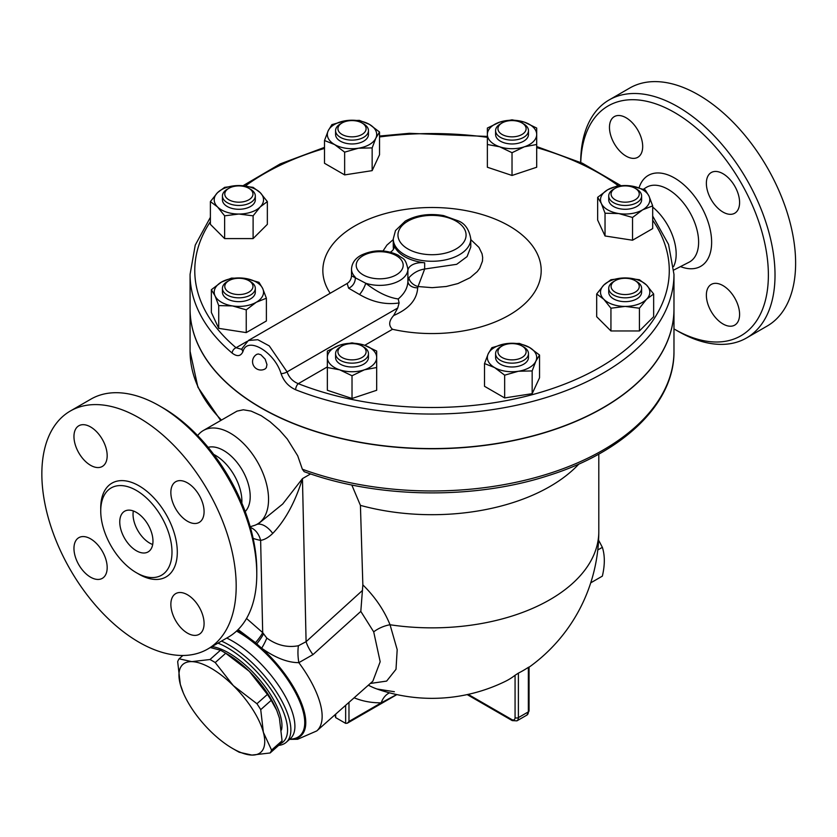 <?xml version="1.0" encoding="UTF-8"?>
<svg xmlns="http://www.w3.org/2000/svg" width="837" height="837" viewBox="0 0 837 837"><rect width="100%" height="100%" fill="white"/><g stroke="black" fill="none" stroke-linecap="round" stroke-linejoin="round"><path stroke-width="1.26" d="M580.752 162.483A132.717 76.627 60 0 1 674.528 112.493A132.717 76.627 60 0 1 768.376 275.038A132.717 76.627 60 0 1 674.528 329.223A132.717 76.627 60 0 1 673.973 328.899M609.472 127.35A23.488 13.559 60 0 1 614.337 116.605A23.488 13.559 60 0 1 632.437 122.893A23.488 13.559 60 0 1 642.69 146.538A23.488 13.559 60 0 1 637.825 157.283A23.488 13.559 60 0 1 619.725 150.995A23.488 13.559 60 0 1 609.472 127.35M739.594 314.367A23.488 13.559 60 0 1 734.729 325.122A23.488 13.559 60 0 1 716.618 318.824A23.488 13.559 60 0 1 706.365 295.189A23.488 13.559 60 0 1 711.23 284.434A23.488 13.559 60 0 1 729.33 290.721A23.488 13.559 60 0 1 739.594 314.367M722.98 173.709A23.488 13.559 60 0 1 738.328 194.404A23.488 13.559 60 0 1 734.729 213.226A23.488 13.559 60 0 1 722.98 212.064A23.488 13.559 60 0 1 707.631 191.37A23.488 13.559 60 0 1 711.23 172.548A23.488 13.559 60 0 1 722.98 173.709M652.682 207.084A41.84 24.158 60 0 1 673.607 266.511M674.528 329.223L677.855 331.138A137.414 79.337 -120 0 0 746.562 337.949A137.414 79.337 -120 0 0 767.623 227.831A137.414 79.337 -120 0 0 677.855 106.738A137.414 79.337 -120 0 0 609.137 99.938A137.414 79.337 -120 0 0 580.679 162.451M609.148 99.938L629.738 88.042A137.414 79.337 60 0 1 698.445 94.853A137.414 79.337 60 0 1 788.224 215.936A137.414 79.337 60 0 1 767.163 326.053L746.562 337.949M213.728 454.418A37.581 21.699 60 0 1 215.329 455.286A37.581 21.699 60 0 1 241.851 503.142M136.358 550.746A23.488 13.559 60 0 1 121.02 530.051A23.488 13.559 60 0 1 124.619 511.229A23.488 13.559 60 0 1 148.107 524.789A23.488 13.559 60 0 1 148.107 551.907A23.488 13.559 60 0 1 136.358 550.746M133.324 510.957A23.488 13.559 -120 0 0 149.645 543.077A23.488 13.559 -120 0 0 152.69 544.51M256.781 574.245L256.781 570.405A132.717 76.627 -120 0 0 162.943 407.86L159.616 405.945A137.414 79.337 60 0 1 256.781 574.245A137.414 79.337 60 0 1 228.323 637.145L207.733 649.041A137.414 79.337 60 0 1 70.308 569.704A137.414 79.337 60 0 1 70.308 411.03A137.414 79.337 60 0 1 139.015 417.83A137.414 79.337 60 0 1 228.794 538.923A137.414 79.337 60 0 1 207.733 649.041M70.308 411.03L90.909 399.134A137.414 79.337 60 0 1 159.616 405.945L162.943 407.86M136.358 490.43A50.387 29.086 60 0 1 169.273 534.822A50.387 29.086 60 0 1 161.562 575.207A50.387 29.086 60 0 1 111.175 546.111A50.387 29.086 60 0 1 111.164 487.929A50.387 29.086 60 0 1 136.358 490.43M187.467 521.242A23.488 13.559 60 0 1 172.119 500.547A23.488 13.559 60 0 1 175.718 481.714A23.488 13.559 60 0 1 187.467 482.886A23.488 13.559 60 0 1 202.816 503.581A23.488 13.559 60 0 1 199.216 522.403A23.488 13.559 60 0 1 187.467 521.242M170.863 604.356A23.488 13.559 60 0 1 175.728 593.611A23.488 13.559 60 0 1 193.828 599.899A23.488 13.559 60 0 1 204.082 623.544A23.488 13.559 60 0 1 199.216 634.289A23.488 13.559 60 0 1 181.106 628.001A23.488 13.559 60 0 1 170.863 604.356M90.574 538.829A23.488 13.559 60 0 1 105.912 559.524A23.488 13.559 60 0 1 102.313 578.346A23.488 13.559 60 0 1 90.574 577.185A23.488 13.559 60 0 1 75.225 556.49A23.488 13.559 60 0 1 78.824 537.668A23.488 13.559 60 0 1 90.574 538.829M107.178 455.705A23.488 13.559 60 0 1 102.313 466.46A23.488 13.559 60 0 1 84.213 460.172A23.488 13.559 60 0 1 73.959 436.527A23.488 13.559 60 0 1 78.824 425.771A23.488 13.559 60 0 1 96.925 432.07A23.488 13.559 60 0 1 107.178 455.705M673.973 274.369L673.973 308.895A241.945 139.685 180 0 1 545.033 432.405A241.945 139.685 180 0 1 295.639 424.275A241.945 139.685 180 0 1 260.935 407.671A241.945 139.685 180 0 1 190.072 308.895L190.072 274.369A241.945 139.685 0 0 0 232.173 353.109C237.143 356.886 240.742 356.363 242.96 351.561C247.041 335.804 274.431 351.697 281.044 373.553C283.68 381.159 288.545 386.558 295.639 389.749A241.945 139.685 0 0 0 545.033 397.878A241.945 139.685 0 0 0 673.973 274.369L668.554 244.425L652.682 216.04M256.823 354.333L258.34 353.967L260.935 354.783L265.172 359.178L266.961 364.566L266.312 367.725L265.214 368.855A8.391 8.391 0 0 1 253.674 365.832A8.391 8.391 0 0 1 256.823 354.333M590.723 582.845L602.358 576.128C604.963 565.027 604.963 555.433 602.358 547.335L598.581 540.137M597.785 549.982L602.358 547.335M179.128 658.813L191.778 661.628A58.726 23.98 -131.6 0 0 180.321 684.384L177.674 661.69A65.778 26.847 48.4 0 1 179.128 658.813L182.885 655.476M183.303 692.89L180.321 684.384A58.726 23.98 -131.6 0 0 183.303 692.89A58.726 23.98 -131.6 0 0 210.39 731.109A58.726 23.98 -131.6 0 0 232.592 748.466A58.726 23.98 -131.6 0 0 251.916 755.079L239.267 752.264A65.778 26.847 48.4 0 1 236.662 750.81L232.592 748.466M215.224 662.559L233.303 685.608A58.726 23.98 -131.6 0 0 191.778 661.628L209.982 659.525A65.778 26.847 48.4 0 1 215.224 662.559L225.718 653.258A65.778 26.847 -131.6 0 0 223.071 651.667A65.778 26.847 -131.6 0 0 220.466 650.223L210.328 647.535M263.373 732.333L271.565 750.098A65.778 26.847 48.4 0 1 270.121 752.976L251.916 755.079A58.726 23.98 -131.6 0 0 263.373 732.333A58.726 23.98 -131.6 0 0 233.303 685.608L256.928 703.729A65.778 26.847 48.4 0 1 260.725 709.64L263.373 732.333M270.121 752.976L280.604 743.674A65.778 26.847 -131.6 0 0 282.059 740.797L279.412 718.104L276.744 710.341L271.209 700.339A65.778 26.847 -131.6 0 0 267.411 694.428L249.342 671.379A58.726 23.98 48.4 0 1 276.43 709.598L276.744 710.341M223.071 651.667L227.141 654.021A58.726 23.98 48.4 0 1 249.342 671.379L225.718 653.258M282.059 740.797L271.565 750.098M271.209 700.339L260.725 709.64M220.466 650.223L209.982 659.525M267.411 694.428L256.928 703.729M211.928 646.614A58.14 23.739 48.4 0 1 260.014 680.167A58.14 23.739 48.4 0 1 281.514 729.958M224.776 194.038A14.093 8.14 180 0 1 228.909 188.283A14.093 8.14 180 0 1 248.84 188.283A14.093 8.14 180 0 1 244.268 201.56A14.093 8.14 180 0 1 224.776 194.038M228.909 188.283L227.245 189.246A16.447 9.489 0 0 0 222.433 195.952A16.447 9.489 0 0 0 238.869 205.452A16.447 9.489 0 0 0 255.316 195.952A16.447 9.489 0 0 0 250.504 189.246L248.84 188.283M255.316 195.952L255.316 199.792A16.447 9.489 180 0 1 238.869 209.281A16.447 9.489 180 0 1 222.433 199.792L222.433 195.952M340.387 123.918L342.051 122.966A14.093 8.14 180 0 1 361.982 122.966A14.093 8.14 180 0 1 361.982 134.464A14.093 8.14 180 0 1 342.051 134.464A14.093 8.14 180 0 1 342.051 122.966L340.387 123.918A16.447 9.489 0 0 0 335.574 130.635A16.447 9.489 0 0 0 352.021 140.124A16.447 9.489 0 0 0 368.458 130.635A16.447 9.489 0 0 0 363.645 123.918L361.982 122.966M368.458 130.635L368.458 134.464A16.447 9.489 180 0 1 352.021 143.964A16.447 9.489 180 0 1 335.574 134.464L335.574 130.635M512.024 120.58A14.093 8.14 180 0 1 521.995 122.966A14.093 8.14 180 0 1 521.995 134.464A14.093 8.14 180 0 1 502.064 134.464A14.093 8.14 180 0 1 502.064 122.966A14.093 8.14 180 0 1 512.024 120.58M502.064 122.966L500.4 123.918A16.447 9.489 0 0 0 495.588 130.635A16.447 9.489 0 0 0 512.024 140.124A16.447 9.489 0 0 0 528.471 130.635A16.447 9.489 0 0 0 523.659 123.918L521.995 122.966M528.471 130.635L528.471 134.464A16.447 9.489 180 0 1 512.024 143.964A16.447 9.489 180 0 1 495.588 134.464L495.588 130.635M636.8 189.246L635.137 188.283A14.093 8.14 180 0 1 635.137 199.792A14.093 8.14 180 0 1 615.205 199.792A14.093 8.14 180 0 1 615.205 188.283A14.093 8.14 180 0 1 635.137 188.283L636.8 189.246A16.447 9.489 0 0 1 641.613 195.952A16.447 9.489 0 0 1 625.176 205.452A16.447 9.489 0 0 1 608.729 195.952A16.447 9.489 0 0 1 613.542 189.246L615.205 188.283M641.613 195.952L641.613 199.792A16.447 9.489 180 0 1 625.176 209.281A16.447 9.489 180 0 1 608.729 199.792L608.729 195.952M639.269 286.421A14.093 8.14 180 0 1 619.778 293.933A14.093 8.14 180 0 1 615.205 280.667A14.093 8.14 180 0 1 635.137 280.667A14.093 8.14 180 0 1 639.269 286.421M615.205 280.667L613.542 281.63A16.447 9.489 0 0 0 608.729 288.336A16.447 9.489 0 0 0 625.176 297.826A16.447 9.489 0 0 0 641.613 288.336A16.447 9.489 0 0 0 636.8 281.63L635.137 280.667M641.613 288.336L641.613 292.176A16.447 9.489 180 0 1 625.176 301.665A16.447 9.489 180 0 1 608.729 292.176L608.729 288.336M521.995 357.493A14.093 8.14 180 0 1 502.064 357.493A14.093 8.14 180 0 1 502.064 345.984A14.093 8.14 180 0 1 521.995 345.984A14.093 8.14 180 0 1 521.995 357.493M502.064 345.984L500.4 346.947A16.447 9.489 0 0 0 495.588 353.664A16.447 9.489 0 0 0 505.736 362.431A16.447 9.489 0 0 0 523.659 360.37A16.447 9.489 0 0 0 528.471 353.664A16.447 9.489 0 0 0 523.659 346.947L521.995 345.984M528.471 353.664L528.471 357.493A16.447 9.489 180 0 1 523.659 364.21A16.447 9.489 180 0 1 505.736 366.271A16.447 9.489 180 0 1 495.588 357.493L495.588 353.664M352.021 359.879A14.093 8.14 180 0 1 338.995 354.857A14.093 8.14 180 0 1 342.051 345.984A14.093 8.14 180 0 1 361.982 345.984A14.093 8.14 180 0 1 365.037 354.857A14.093 8.14 180 0 1 352.021 359.879M342.051 345.984L340.387 346.947A16.447 9.489 0 0 0 335.574 353.664A16.447 9.489 0 0 0 352.021 363.153A16.447 9.489 0 0 0 368.458 353.664A16.447 9.489 0 0 0 363.645 346.947L361.982 345.984M368.458 353.664L368.458 357.493A16.447 9.489 180 0 1 352.021 366.993A16.447 9.489 180 0 1 335.574 357.493L335.574 353.664M267.348 201.591L260.234 206.917A24.66 14.239 0 0 0 260.234 192.667L267.348 201.591L267.348 224.347L253.109 238.587L224.63 238.587L210.39 224.347L210.39 201.591L217.515 192.667L224.63 187.352L238.869 185.552L253.109 187.352L260.234 192.667A24.66 14.239 0 0 0 238.869 185.552A24.66 14.239 0 0 0 217.515 192.667A24.66 14.239 0 0 0 217.515 206.917L210.39 201.591M253.109 215.831L238.869 214.031A24.66 14.239 0 0 0 260.234 206.917L253.109 215.831L253.109 238.587M224.63 215.831L217.515 206.917A24.66 14.239 0 0 0 238.869 214.031L224.63 215.831L224.63 238.587M372.151 147.898L358.403 148.222A24.66 14.239 0 0 0 375.844 138.157L372.151 147.898L372.151 170.643L344.645 174.902L324.505 163.278L324.505 140.522L328.188 130.781L331.881 124.64L345.629 120.716L359.387 120.382L369.462 124.399L379.527 132.016L375.844 138.157A24.66 14.239 0 0 0 369.462 124.399A24.66 14.239 0 0 0 345.629 120.716A24.66 14.239 0 0 0 328.188 130.781A24.66 14.239 0 0 0 334.58 144.539A24.66 14.239 0 0 0 358.403 148.222L344.645 152.146L334.58 144.539L324.505 140.522M512.024 152.711L499.699 146.799A24.66 14.239 0 0 0 524.36 146.799L512.024 152.711L512.024 175.467L487.364 167.243L487.364 134.464A24.66 14.239 0 0 0 499.699 146.799L487.364 144.487M536.695 134.464L536.695 144.487L524.36 146.799A24.66 14.239 0 0 0 536.695 134.464A24.66 14.239 0 0 0 524.36 122.139L536.695 128.051L536.695 134.464M499.699 122.139L512.024 119.827L524.36 122.139A24.66 14.239 0 0 0 499.699 122.139A24.66 14.239 0 0 0 487.364 134.464L487.364 128.051L499.699 122.139M605.036 213.215L601.343 203.475A24.66 14.239 0 0 0 618.784 213.55L605.036 213.215L605.036 235.971L597.66 220.089L597.66 197.333L607.735 189.727A24.66 14.239 0 0 0 601.343 203.475L597.66 197.333M642.617 209.857L632.542 217.474L618.784 213.55A24.66 14.239 0 0 0 642.617 209.857A24.66 14.239 0 0 0 648.999 196.109L652.682 205.85L642.617 209.857M631.558 186.034L645.306 189.968L648.999 196.109A24.66 14.239 0 0 0 631.558 186.034A24.66 14.239 0 0 0 607.735 189.727L617.8 185.709L631.558 186.034M596.687 293.975L603.812 285.051A24.66 14.239 0 0 0 603.812 299.29L596.687 293.975L596.687 316.721L610.937 330.96L610.937 308.215L603.812 299.29A24.66 14.239 0 0 0 625.176 306.415L610.937 308.215M646.53 299.29L639.416 308.215L625.176 306.415A24.66 14.239 0 0 0 646.53 299.29A24.66 14.239 0 0 0 646.53 285.051L653.655 293.975L646.53 299.29M610.937 279.736L625.176 277.936A24.66 14.239 0 0 0 603.812 285.051L610.937 279.736M639.416 279.736L646.53 285.051A24.66 14.239 0 0 0 625.176 277.936L639.416 279.736M491.884 347.669L505.642 343.745A24.66 14.239 0 0 0 488.201 353.81L491.884 347.669M494.583 367.569L484.518 363.551L488.201 353.81A24.66 14.239 0 0 0 494.583 367.569A24.66 14.239 0 0 0 518.406 371.251L504.659 375.175L494.583 367.569M519.4 343.411L529.465 347.428A24.66 14.239 0 0 0 505.642 343.745L519.4 343.411M535.847 361.186L532.165 370.927L518.406 371.251A24.66 14.239 0 0 0 535.847 361.186A24.66 14.239 0 0 0 529.465 347.428L539.541 355.034L535.847 361.186M352.021 342.856L364.346 345.168A24.66 14.239 0 0 0 339.686 345.168L352.021 342.856M327.351 357.493L327.351 351.069L339.686 345.168A24.66 14.239 0 0 0 327.351 357.493A24.66 14.239 0 0 0 339.686 369.828L327.351 367.516L327.351 357.493M376.681 351.069L376.681 357.493A24.66 14.239 0 0 0 364.346 345.168L376.681 351.069M364.346 369.828L352.021 375.74L339.686 369.828A24.66 14.239 0 0 0 364.346 369.828A24.66 14.239 0 0 0 376.681 357.493L376.681 367.516L364.346 369.828M372.151 170.643L379.527 154.761L379.527 132.016M512.024 175.467L536.695 167.243L536.695 144.487M632.542 217.474L632.542 240.229L652.682 228.595L652.682 205.85M632.542 240.229L605.036 235.971M639.416 308.215L639.416 330.96L653.655 316.721L653.655 293.975M639.416 330.96L610.937 330.96M539.541 355.034L539.541 377.79L532.165 393.672L532.165 370.927M532.165 393.672L504.659 397.931L504.659 375.175M504.659 397.931L484.518 386.307L484.518 363.551M376.681 367.516L376.681 390.272L352.021 398.485L352.021 375.74M352.021 398.485L327.351 390.272L327.351 367.516M344.645 174.902L344.645 152.146M228.909 292.176A14.093 8.14 180 0 1 228.909 280.667A14.093 8.14 180 0 1 248.84 280.667A14.093 8.14 180 0 1 248.84 292.176A14.093 8.14 180 0 1 228.909 292.176M228.909 280.667L227.245 281.63A16.447 9.489 0 0 0 222.433 288.336A16.447 9.489 0 0 0 227.245 295.053A16.447 9.489 0 0 0 245.168 297.104A16.447 9.489 0 0 0 255.316 288.336A16.447 9.489 0 0 0 250.504 281.63L248.84 280.667M255.316 288.336L255.316 292.176A16.447 9.489 180 0 1 245.168 300.943A16.447 9.489 180 0 1 227.245 298.882A16.447 9.489 180 0 1 222.433 292.176L222.433 288.336M259.01 282.341L262.692 288.483A24.66 14.239 0 0 0 245.251 278.418L259.01 282.341M221.428 282.1L231.504 278.093L245.251 278.418A24.66 14.239 0 0 0 221.428 282.1A24.66 14.239 0 0 0 215.046 295.859L211.363 289.717L221.428 282.1M266.386 298.223L256.31 302.241A24.66 14.239 0 0 0 262.692 288.483L266.386 298.223L266.386 320.979L246.245 332.603L218.729 328.355L218.729 305.599L215.046 295.859A24.66 14.239 0 0 0 232.487 305.923L218.729 305.599M246.245 309.857L232.487 305.923A24.66 14.239 0 0 0 256.31 302.241L246.245 309.857L246.245 332.603M218.729 328.355L211.363 312.463L211.363 289.717M232.173 353.109A4.698 3.17 -49.8 0 1 236.055 347.742A237.248 136.975 180 0 1 210.39 221.648M652.682 220.204A237.248 136.975 180 0 1 580.114 377.55A237.248 136.975 180 0 1 298.286 383.67A4.698 2.166 111.5 0 0 295.639 389.749M242.96 351.561A4.698 3.589 -160.1 0 1 242.217 348.265L241.6 349.301L236.055 347.742L247.051 341.391M327.351 366.899L298.286 383.67C292.814 381.473 289.079 377.539 287.081 371.879A4.698 1.695 162.8 0 1 281.044 373.553M330.197 293.264A109.176 63.026 180 0 1 418.688 207.974A109.176 63.026 180 0 1 540.357 278.323A109.176 63.026 180 0 1 392.49 329.286C388.42 325.541 388.818 320.948 393.683 315.507L397.721 308.006L287.081 371.879L269.284 345.911L257.806 339.707L248.411 340.481L242.217 348.265M673.973 308.989A241.945 139.685 180 0 1 673.973 309.083A241.945 139.685 180 0 1 524.611 438.138A241.945 139.685 180 0 1 260.935 407.86A241.945 139.685 180 0 1 190.072 309.083A241.945 139.685 180 0 1 190.072 308.989M397.721 308.006L399.113 302.942L398.224 298.966C388.18 297.553 377.341 292.301 365.717 283.23L351.509 275.802L351.509 269.095A28.186 16.269 0 0 0 355.223 277.162A9.395 7.721 122.1 0 1 348.621 288.21L359.502 294.498C372.632 302.178 385.836 304.992 399.113 302.942M248.411 340.481L347.156 283.471L348.621 288.21M393.683 315.507C408.969 308.916 416.972 299.677 417.694 287.802A9.395 6.738 -0.8 0 1 407.891 281.253M417.694 287.802L418.04 286.536A9.395 6.173 30 0 1 408.948 277.696L407.891 281.337L407.891 269.095C405.296 256.792 402.576 259.24 398.433 255.306C386.066 249.405 373.647 249.363 361.176 255.191C355.097 258.487 351.885 263.121 351.509 269.095M407.891 270.843L407.891 281.127C407.786 287.614 404.564 293.557 398.224 298.966M470.781 239.581L478.973 247.417L482.049 253.81L482.656 257.44L482.468 261.123L479.727 268.269L477.216 271.648L470.112 277.706L457.912 283.565L446.288 286.484L432.185 287.666L418.04 286.536L424.662 269.022C418.542 269.974 413.3 272.862 408.948 277.696M359.502 294.498A9.395 2.48 118.7 0 0 365.717 283.23A28.186 16.269 0 0 0 407.891 269.095M393.453 249.259L393.264 247.041M470.781 238.89C469.212 229.662 465.152 223.699 458.582 220.989L443.62 215.601C429.255 213.163 416.481 214.983 405.296 221.083L395.493 230.573L393.264 238.89A38.764 22.379 0 0 0 404.616 254.71A38.764 22.379 0 0 0 446.853 259.564A38.764 22.379 0 0 0 470.781 238.89L470.781 247.051L467.077 256.593L456.688 264.314L424.662 269.022L424.662 262.776A38.764 22.379 0 0 1 393.965 245.053A14.093 8.14 180 0 1 394.227 246.601A14.093 8.14 180 0 1 390.429 252.157M407.891 270.623A14.093 8.14 180 0 1 424.662 262.776M354.135 697.796A183.418 105.901 120 0 0 381.201 702.839L396.686 694.564M334.999 714.767L335.679 717.612L345.65 723.367L347.313 723.199L348.977 721.452L381.201 702.839A18.791 14.532 89.6 0 1 389.508 692.837M351.791 484.979L360.423 505.37A166.783 96.286 0 0 0 578.932 463.991M360.423 505.37L362.85 584.875L360.81 611.397L373.7 631.862L380.176 661.743L372.831 681.213L316.773 730.921A79.871 32.601 -131.6 0 0 298.84 662.653A28.186 12.691 81.2 0 1 298.401 645.735C287.3 647.838 276.775 645.275 266.804 638.056L262.692 632.626L246.538 618.48M370.299 683.463L386.642 681.088L396.006 669.297L397.188 649.658L390.042 624.758C384.11 610.173 375.049 596.886 362.85 584.875M302.345 469.212A241.945 139.685 180 0 0 548.559 473.7A241.945 139.685 180 0 0 673.973 351.278C674.622 403.152 623.889 452.053 548.099 475.678C473.334 500.013 376.441 498.433 304.145 471.66L302.345 469.212L297.721 455.82L287.269 439.006L279.474 430.155L270.058 421.743L261.123 415.633L251.11 411.093L243.337 409.785L237.017 411.124L203.328 430.521A54.028 31.189 60 0 1 230.342 433.189A54.028 31.189 60 0 1 265.643 480.804A54.028 31.189 60 0 1 257.357 524.098A54.028 31.189 60 0 1 254.95 525.259L250.2 526.735M250.409 527.456A23.488 17.263 -80 0 1 260.631 540.367C264.419 539.823 268.457 537.511 272.747 533.41C285.365 520.227 295.262 501.97 302.45 478.628L282.697 504.02L259.449 522.895M197.658 435.596A54.028 31.189 60 0 1 203.328 430.521M368.186 685.336A18.791 15.338 117.8 0 1 369.326 685.67L368.374 685.168M394.363 691.728L376.964 688.997A164.847 95.177 -60 0 1 369.326 685.67M529.047 667.225A166.783 166.783 0 0 0 598.8 531.568A166.783 96.286 0 0 1 390.042 624.758A18.791 8.788 -22.7 0 0 373.7 631.862M376.964 688.997A166.783 166.783 0 0 0 505.245 681.412A166.521 96.14 -120 0 0 515.069 675.271L518.396 673.115A105.472 60.892 120 0 0 528.356 667.361L528.356 711.858A2.354 1.36 0 0 0 529.047 710.906L529.047 666.984M238.126 629.581L255.484 642.68A28.186 8.025 137.9 0 0 262.692 632.626L260.631 540.367A77.517 44.759 -120 0 1 253.13 538.369M255.484 642.68L256.729 643.883A28.186 7.889 135.7 0 0 263.498 633.871M237.321 630.376A72.986 29.797 -131.6 0 1 256.729 643.883L261.678 648.215A28.186 7.523 126.3 0 0 266.804 638.056M289.633 739.291A72.986 29.797 -131.6 0 0 286.275 675.94A72.986 29.797 -131.6 0 0 261.678 648.215C275.373 657.851 287.75 662.663 298.84 662.653L312.944 654.639A28.186 11.425 47.7 0 1 306.091 641.697L298.401 645.735M312.944 654.639L360.81 611.397M278.69 745.38A68.121 27.809 -131.6 0 0 286.296 742.252A68.121 27.809 -131.6 0 0 276.744 692.366A68.121 27.809 -131.6 0 0 221.502 641.09M217.944 643.14A65.778 26.847 48.4 0 1 274.724 695.034A65.778 26.847 48.4 0 1 280.677 743.57M208.11 447.314A37.581 21.699 60 0 1 223.636 450.494A37.581 21.699 60 0 1 247.281 480.846A37.581 21.699 60 0 1 245.199 511.564M643.454 189.246L645.997 187.603A43.085 24.88 60 0 1 668.156 189.361A43.085 24.88 60 0 1 696.468 227.894A43.085 24.88 60 0 1 689.071 262.201L673.858 269.995M680.491 266.595A52.48 30.299 -120 0 0 711.513 238.754A52.48 30.299 -120 0 0 674.528 178.009A52.48 30.299 -120 0 0 639.07 187.76M137.666 573.439A54.143 31.262 -120 0 0 177.298 552.912A54.143 31.262 -120 0 0 139.015 485.826A54.143 31.262 -120 0 0 100.754 509.503M245.408 185.95A237.248 136.975 180 0 1 324.505 148.431M379.527 136.954A237.248 136.975 180 0 1 487.364 137.331M536.695 147.605A237.248 136.975 180 0 1 618.25 185.668M364.754 345.304L392.49 329.286M393.264 239.581L386.935 245.074L383.032 250.954M393.965 245.053L393.965 248.15M363.091 274.85A23.488 13.559 180 0 1 359.303 271.983A23.488 13.559 180 0 1 377.728 251.749A23.488 13.559 180 0 1 401.76 269.912A23.488 13.559 180 0 1 363.091 274.85M407.933 248.955A34.066 19.669 180 0 1 423.208 216.051A34.066 19.669 180 0 1 464.922 240.135A34.066 19.669 180 0 1 407.933 248.955M221.439 420.059A241.945 139.685 180 0 1 190.072 351.278L190.072 309.083M256.813 524.401A23.488 12.618 -114.6 0 1 272.747 533.41M362.515 590.388L306.091 641.697L302.45 478.628L310.6 473.92M467.192 694.605L512.234 720.605A2.354 1.36 -60 0 1 511.752 719.527L468.186 694.386M348.977 721.452L348.977 702.369M345.65 705.319L345.65 723.367M335.679 717.612L335.679 714.149M512.234 720.605L516.931 720.845A7.052 4.07 -120 0 0 518.396 717.612L528.356 711.858A7.052 4.07 60 0 1 526.902 715.091L529.047 710.906M515.069 675.271L515.069 717.612A2.354 1.36 180 0 0 518.396 717.612L518.396 673.115M515.069 717.612A4.698 2.71 60 0 1 511.752 719.527M289.78 739.155A72.254 29.494 -131.6 0 0 285.438 676.432A72.254 29.494 -131.6 0 0 236.547 631.108M226.743 638.066A68.121 27.809 48.4 0 1 276.712 682.772A68.121 27.809 48.4 0 1 290.324 738.673L286.296 742.252M620.74 185.511L582.447 163.257L536.695 146.559M487.364 136.431L409.324 133.313L379.527 136.054M324.505 147.375L280.186 163.916L243.012 185.72M210.39 217.327L195.241 245.126L190.072 274.369M347.156 283.471C349.793 281.766 351.247 279.213 351.509 275.802M393.264 247.051L393.264 238.89M598.8 531.568L598.8 454.093M220.696 420.488L197.909 387.207L190.072 351.278M257.357 524.098L259.439 522.895M347.313 723.199L396.853 694.605M516.931 720.845L526.902 715.091M289.55 739.364L297.606 739.27L316.773 730.921M673.973 351.278L673.973 309.083"/></g></svg>
